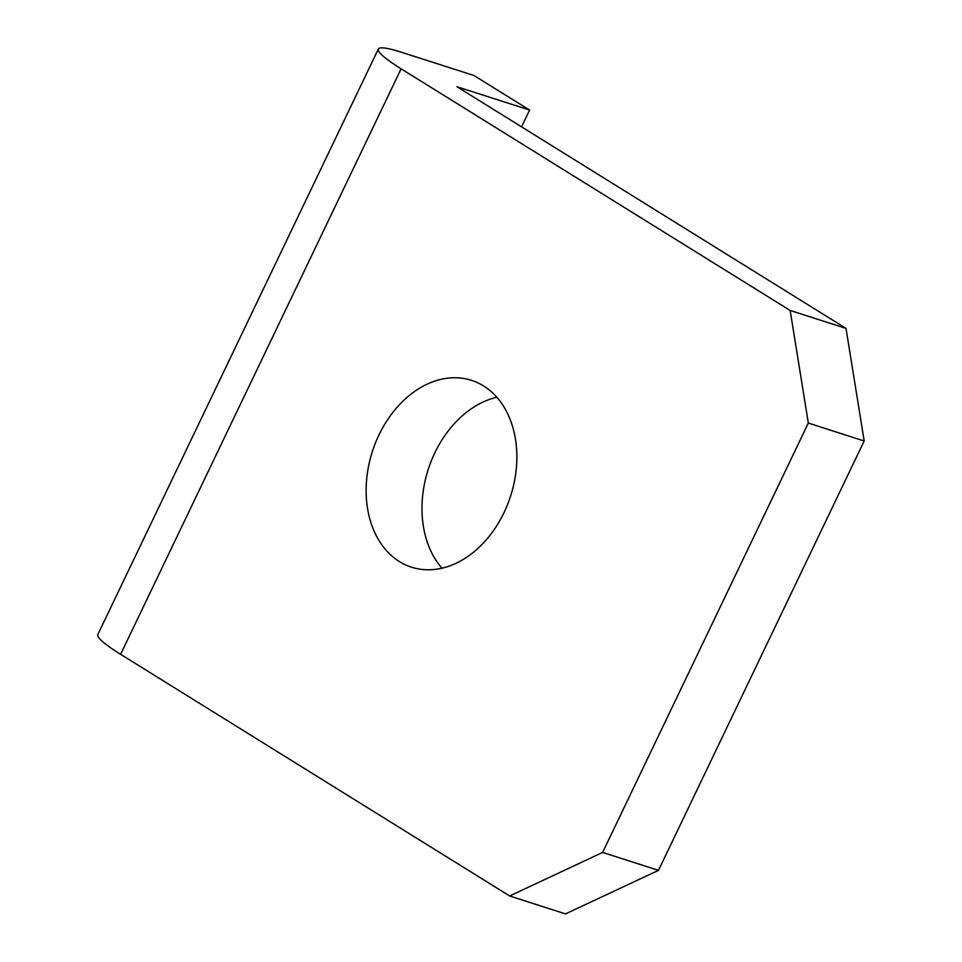 <?xml version="1.0" encoding="UTF-8"?>
<svg xmlns="http://www.w3.org/2000/svg" width="962" height="962" viewBox="0 0 962 962"><rect width="100%" height="100%" fill="white"/><g stroke="black" fill="none" stroke-linecap="round" stroke-linejoin="round"><path stroke-width="1.44" d="M521.548 126.852L529.605 110.053L474.025 75.529L401.419 52.225A87.217 10.69 25.6 0 0 378.331 49.062A87.217 10.69 25.6 0 0 401.13 68.819L120.611 654.316A87.217 10.69 -154.4 0 1 97.811 634.559L378.331 49.062M529.605 110.053L456.986 86.748L846.019 328.403L864.189 440.993L658.477 870.357L565.5 913.9L509.644 895.971L602.621 852.428L658.477 870.357M120.611 654.316L509.644 895.971M602.621 852.428L808.333 423.064L790.163 310.473L846.019 328.403M790.163 310.473L401.13 68.819M496.849 397.258A98.124 72.619 -72.2 0 0 434.824 452.849A98.124 72.619 -72.2 0 0 441.991 568.193M504.016 512.602A98.124 72.619 -72.2 0 0 471.476 380.339A98.124 72.619 -72.2 0 0 378.968 434.932A98.124 72.619 -72.2 0 0 411.508 567.195A98.124 72.619 -72.2 0 0 504.016 512.602M808.333 423.064L864.189 440.993"/></g></svg>
